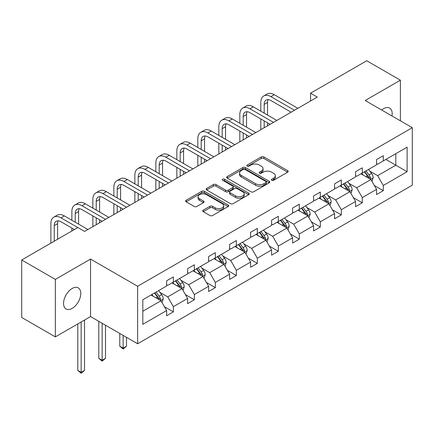 <?xml version="1.0" encoding="UTF-8"?>
<svg xmlns="http://www.w3.org/2000/svg" width="434" height="434" viewBox="0 0 434 434"><rect width="100%" height="100%" fill="white"/><g stroke="black" fill="none" stroke-linecap="round" stroke-linejoin="round"><path stroke-width="0.65" d="M271.776 180.278A1.307 0.754 0 0 0 273.626 180.278L287.661 172.179A1.866 1.08 0 0 0 288.209 171.414A1.866 1.08 0 0 0 287.661 170.649L263.883 156.924A1.866 1.08 0 0 0 261.241 156.924L247.206 165.028A1.307 0.754 0 0 0 246.821 165.56A1.307 0.754 0 0 0 247.206 166.092A1.307 0.754 0 0 0 249.056 166.092L250.874 165.045A5.978 3.45 0 0 1 259.326 165.045L261.306 166.189A5.978 3.45 0 0 1 263.058 168.631A5.978 3.45 0 0 1 261.306 171.072L259.489 172.119A1.307 0.754 0 0 0 259.109 172.651A1.307 0.754 0 0 0 259.489 173.188A1.307 0.754 0 0 0 261.339 173.188L263.156 172.141A5.978 3.45 0 0 1 271.608 172.141L273.594 173.28A5.978 3.45 0 0 1 275.34 175.721A5.978 3.45 0 0 1 273.594 178.162L271.776 179.209A1.307 0.754 0 0 0 271.391 179.747A1.307 0.754 0 0 0 271.776 180.278L271.776 179.209M72.163 308.379A12.179 7.031 120 0 0 80.122 297.643A12.179 7.031 120 0 0 78.256 287.883A12.179 7.031 120 0 0 72.163 288.485A12.179 7.031 120 0 0 64.21 299.221A12.179 7.031 120 0 0 66.076 308.981A12.179 7.031 120 0 0 72.163 308.379M391.973 115.959A12.179 7.031 120 0 0 389.656 108.099A12.179 7.031 120 0 0 383.569 108.701A12.179 7.031 120 0 0 381.692 110.024M203.253 210.154A1.866 1.08 0 0 0 202.705 210.919A1.866 1.08 0 0 0 203.253 211.678L209.926 215.53A1.866 1.08 0 0 0 212.562 215.53L228.154 206.535A1.866 1.08 0 0 0 228.702 205.77A1.866 1.08 0 0 0 228.154 205.005L204.376 191.28A1.866 1.08 0 0 0 201.734 191.28L186.148 200.28A1.866 1.08 0 0 0 185.6 201.04A1.866 1.08 0 0 0 186.148 201.805L194.204 206.459A1.866 1.08 0 0 0 196.846 206.459L203.519 202.607A1.866 1.08 0 0 0 204.061 201.843A1.866 1.08 0 0 0 203.519 201.078L199.521 198.772A4.996 2.886 0 0 1 198.056 196.732A4.996 2.886 0 0 1 201.143 194.069A4.996 2.886 0 0 1 206.589 194.692L222.241 203.73A4.996 2.886 0 0 1 223.705 205.77A4.996 2.886 0 0 1 220.618 208.434A4.996 2.886 0 0 1 215.172 207.81L212.562 206.302A1.866 1.08 0 0 0 209.926 206.302L203.253 210.154L203.253 211.678M90.532 259.076L55.346 279.398L21.7 259.971L21.7 317.466L55.346 336.892L90.532 316.576L137.638 343.766L137.638 286.272L90.532 259.076L90.532 316.576M400.392 120.82L400.392 80.187L365.2 100.504L412.3 127.694L137.638 286.272M400.392 80.187L366.746 60.76L310.565 93.202L310.565 100.97M21.7 259.971L77.887 227.535L84.614 231.42L317.292 97.086L310.565 93.202M251.004 191.812A1.866 1.08 0 0 0 253.646 191.812L269.232 182.817A1.866 1.08 0 0 0 269.78 182.052A1.866 1.08 0 0 0 269.232 181.287L245.454 167.562A1.866 1.08 0 0 0 242.812 167.562L227.226 176.562A1.866 1.08 0 0 0 226.678 177.322A1.866 1.08 0 0 0 227.226 178.086L251.004 191.812M223.19 180.56A1.307 0.754 0 0 1 224.519 180.745L224.519 179.193L248.693 193.146A1.866 1.08 0 0 1 249.241 193.911A1.866 1.08 0 0 1 248.693 194.676L233.107 203.671A1.866 1.08 0 0 1 230.465 203.671L206.687 189.946L206.687 188.421A1.866 1.08 0 0 0 206.139 189.181A1.866 1.08 0 0 0 206.687 189.946M206.687 188.421L213.36 184.569A1.866 1.08 0 0 1 216.002 184.569L225.642 190.135A1.866 1.08 0 0 0 228.284 190.135L232.711 187.58A1.866 1.08 0 0 0 233.259 186.821A1.866 1.08 0 0 0 232.711 186.056L222.669 180.262A1.307 0.754 0 0 1 222.289 179.725A1.307 0.754 0 0 1 223.092 179.03A1.307 0.754 0 0 1 224.519 179.193M55.346 279.398L55.346 336.892M142.819 299.753L166.634 286.001L166.634 280.793L173.367 276.908L173.367 282.116L187.629 273.881L187.629 268.673L194.356 264.789L194.356 269.997L208.624 261.762L208.624 256.554L215.351 252.669L215.351 257.872L229.619 249.637L229.619 244.434L236.346 240.55L236.346 245.752L250.608 237.517L250.608 232.315L257.34 228.43L257.34 233.633L271.603 225.398L271.603 220.19L278.33 216.306L278.33 221.514L292.597 213.278L292.597 208.07L299.324 204.186L299.324 209.394L313.592 201.159L313.592 195.951L320.319 192.067L320.319 197.275L334.581 189.034L334.581 183.832L341.314 179.947L341.314 185.15L355.576 176.915L355.576 171.712L362.303 167.828L362.303 173.03L376.571 164.795L376.571 159.587L383.298 155.703L383.298 160.911L407.119 147.159L407.119 171.712L383.298 185.464L383.298 190.667L376.571 194.551L376.571 189.349L362.303 197.584L362.303 202.786L355.576 206.676L355.576 201.468L341.314 209.703L341.314 214.911L334.581 218.796L334.581 213.588L320.319 221.823L320.319 227.031L313.592 230.915L313.592 225.707L299.324 233.942L299.324 239.15L292.597 243.035L292.597 237.832L278.33 246.067L278.33 251.27L271.603 255.154L271.603 249.951L257.34 258.187L257.34 263.389L250.608 267.279L250.608 262.071L236.346 270.306L236.346 275.514L229.619 279.398L229.619 274.19L215.351 282.425L215.351 287.634L208.624 291.518L208.624 286.31L194.356 294.545L194.356 299.753L187.629 303.637L187.629 298.435L173.367 306.67L173.367 311.872L166.634 315.757L166.634 310.554L142.819 324.306L142.819 299.753M137.638 343.766L412.3 185.193L412.3 127.694M172.016 282.892L181.976 288.643L167.714 296.878L159.924 292.38M167.714 296.878L173.367 306.67M181.976 288.643L187.629 298.435M166.634 284.758L167.714 285.377L173.367 282.116M193.011 270.773L202.971 276.523L188.703 284.758L180.918 280.261M188.703 284.758L194.356 294.545M202.971 276.523L208.624 286.31M187.629 272.639L188.703 273.257L194.356 269.997M214.005 258.653L223.966 264.404L209.698 272.639L201.908 268.141M209.698 272.639L215.351 282.425M223.966 264.404L229.619 274.19M208.624 260.514L209.698 261.138L215.351 257.872M235 246.534L244.955 252.279L230.693 260.514L222.902 256.022M230.693 260.514L236.346 270.306M244.955 252.279L250.608 262.071M229.619 248.394L230.693 249.018L236.346 245.752M255.995 234.409L265.95 240.159L251.687 248.394L243.897 243.897M251.687 248.394L257.34 258.187M265.95 240.159L271.603 249.951M250.608 236.275L251.687 236.899L257.34 233.633M276.984 222.289L286.945 228.04L272.682 236.275L264.892 231.778M272.682 236.275L278.33 246.067M286.945 228.04L292.597 237.832M271.603 224.156L272.682 224.774L278.33 221.514M297.979 210.17L307.939 215.92L293.672 224.156L285.887 219.658M293.672 224.156L299.324 233.942M307.939 215.92L313.592 225.707M292.597 212.036L293.672 212.655L299.324 209.394M318.974 198.05L328.934 203.801L314.666 212.036L306.876 207.539M314.666 212.036L320.319 221.823M328.934 203.801L334.581 213.588M313.592 199.917L314.666 200.535L320.319 197.275M339.968 185.931L349.923 191.676L335.661 199.917L327.871 195.419M335.661 199.917L341.314 209.703M349.923 191.676L355.576 201.468M334.581 187.792L335.661 188.416L341.314 185.15M360.958 173.806L370.918 179.557L356.656 187.792L348.865 183.294M356.656 187.792L362.303 197.584M370.918 179.557L376.571 189.349M355.576 175.672L356.656 176.296L362.303 173.03M385.859 159.435L395.813 165.186L377.645 175.672L369.86 171.175M377.645 175.672L383.298 185.464M407.119 171.712L395.813 165.186L395.813 153.685L407.119 147.159M376.571 163.553L377.645 164.177L383.298 160.911M142.819 311.254L160.981 300.762L151.027 295.011M160.981 300.762L166.634 310.554M374.352 185.502L383.298 190.667M353.357 197.622L362.303 202.786M332.363 209.741L341.314 214.911M311.368 221.861L320.319 227.031M290.379 233.986L299.324 239.15M269.384 246.105L278.33 251.27M248.389 258.225L257.34 263.389M227.394 270.344L236.346 275.514M206.405 282.463L215.351 287.634M185.41 294.588L194.356 299.753M164.415 306.708L173.367 311.872M272.297 180.463L273.594 179.719A5.978 3.45 0 0 0 275.34 177.278L275.34 175.721M263.058 168.631L263.058 170.182A5.978 3.45 0 0 1 261.306 172.623L260.015 173.372M287.634 172.189L263.883 158.475A1.866 1.08 0 0 0 261.241 158.475L247.727 166.276M269.21 182.828L245.454 169.119A1.866 1.08 0 0 0 242.812 169.119L227.253 178.103M265.928 182.584A1.307 0.754 0 0 0 266.313 182.052A1.307 0.754 0 0 0 265.928 181.52L245.058 169.472A1.307 0.754 0 0 0 243.208 169.472L241.293 170.573A5.978 3.45 0 0 0 239.546 173.014A5.978 3.45 0 0 0 241.293 175.455L255.561 183.691A5.978 3.45 0 0 0 264.013 183.691L265.928 182.584L265.928 184.141A1.307 0.754 0 0 0 266.313 183.604L266.313 182.052M239.546 173.014L239.546 174.571A5.978 3.45 0 0 0 241.293 177.007L241.293 175.455M265.928 184.141L264.013 185.247A5.978 3.45 0 0 1 255.561 185.247L241.293 177.007M206.714 189.962L213.36 186.121L213.36 184.569M233.259 186.821L233.259 188.372A1.866 1.08 0 0 1 232.711 189.137L228.284 191.692A1.866 1.08 0 0 1 225.642 191.692L216.002 186.121A1.866 1.08 0 0 0 213.36 186.121M224.519 180.745L248.666 194.687M235.646 195.913A4.996 2.886 0 0 0 241.092 196.537A4.996 2.886 0 0 0 244.179 193.873A4.996 2.886 0 0 0 242.714 191.833L237.203 188.649A1.866 1.08 0 0 0 234.561 188.649L230.134 191.204A1.866 1.08 0 0 0 229.586 191.969A1.866 1.08 0 0 0 230.134 192.729L235.646 195.913L235.646 197.465A4.996 2.886 0 0 0 241.092 198.094A4.996 2.886 0 0 0 244.179 195.425L244.179 193.873M229.586 191.969L229.586 193.521A1.866 1.08 0 0 0 230.134 194.286L230.134 192.729M235.646 197.465L230.134 194.286M223.705 205.77L223.705 207.322A4.996 2.886 0 0 1 220.618 209.991A4.996 2.886 0 0 1 215.172 209.362L212.562 207.859A1.866 1.08 0 0 0 209.926 207.859L203.275 211.694M198.056 196.732L198.056 198.289A4.996 2.886 0 0 0 199.521 200.329L199.521 198.772M203.492 202.618L199.521 200.329M228.127 206.546L204.376 192.832A1.866 1.08 0 0 0 201.734 192.832L186.17 201.821L186.148 200.28M371.943 181.331L373.18 177.756A5.045 2.913 -120 0 0 371.569 173.459L368.547 169.428M363.128 175.059L361.82 173.312M370.175 179.128L370.457 177.973A5.045 2.913 -120 0 0 369.014 174.935L365.992 170.904M364.728 171.631L368.054 176.074A2.571 1.481 60 0 1 368.52 176.85L370.457 177.973M364.376 171.837L367.397 175.868A5.045 2.913 60 0 1 368.656 178.249M260.812 111.169L260.812 102.467A14.273 8.241 60 0 1 263.769 95.936L267.132 93.994A14.273 8.241 60 0 1 274.266 94.699L297.843 108.31M263.769 95.936A14.273 8.241 60 0 1 270.903 96.641L294.48 110.252M291.116 112.194L270.903 100.525A9.515 5.496 -120 0 0 266.145 100.053A9.515 5.496 -120 0 0 264.176 104.41L264.176 113.111M268.136 99.614A9.515 5.496 -120 0 0 267.539 102.467L267.539 115.053M264.176 120.88L264.176 127.748M267.539 122.822L267.539 125.806M260.812 129.69L260.812 118.938M350.949 193.45L352.186 189.875A5.045 2.913 -120 0 0 350.574 185.578L347.553 181.548M342.138 187.179L340.826 185.432M349.18 191.248L349.462 190.092A5.045 2.913 -120 0 0 348.019 187.059L344.997 183.023M343.733 183.756L347.059 188.193A2.571 1.481 60 0 1 347.526 188.974L349.462 190.092M343.381 183.956L346.403 187.987A5.045 2.913 60 0 1 347.661 190.369M329.954 205.57L331.191 201.994A5.045 2.913 -120 0 0 329.585 197.703L326.563 193.667M321.144 199.304L319.831 197.551M328.185 203.367L328.467 202.211A5.045 2.913 -120 0 0 327.024 199.179L324.003 195.143M322.739 195.875L326.064 200.313A2.571 1.481 60 0 1 326.531 201.094L328.467 202.211M322.391 196.076L325.413 200.112A5.045 2.913 60 0 1 326.666 202.494M239.818 123.289L239.818 114.587A14.273 8.241 60 0 1 242.774 108.055L246.138 106.113A14.273 8.241 60 0 1 253.277 106.818L276.854 120.43M242.774 108.055A14.273 8.241 60 0 1 249.908 108.76L273.485 122.372M270.122 124.314L249.908 112.645A9.515 5.496 -120 0 0 245.15 112.173A9.515 5.496 -120 0 0 243.181 116.529L243.181 125.231M247.141 111.739A9.515 5.496 -120 0 0 246.545 114.587L246.545 127.173M243.181 133.005L243.181 139.873M246.545 134.947L246.545 137.931M239.818 141.815L239.818 131.063M218.823 135.413L218.823 126.712A14.273 8.241 60 0 1 221.779 120.175L225.143 118.232A14.273 8.241 60 0 1 232.282 118.938L255.859 132.554M221.779 120.175A14.273 8.241 60 0 1 228.919 120.88L252.496 134.497M249.127 136.439L228.919 124.77A9.515 5.496 -120 0 0 224.161 124.298A9.515 5.496 -120 0 0 222.186 128.654L222.186 137.356M226.147 123.858A9.515 5.496 -120 0 0 225.55 126.712L225.55 139.298M222.186 145.124L222.186 151.992M225.55 147.066L225.55 150.05M218.823 153.934L218.823 143.182M308.959 217.689L310.196 214.114A5.045 2.913 -120 0 0 308.59 209.823L305.569 205.787M300.149 211.423L298.842 209.676M307.196 215.492L307.478 214.331A5.045 2.913 -120 0 0 306.03 211.298L303.013 207.268M301.749 207.994L305.075 212.432A2.571 1.481 60 0 1 305.541 213.213L307.478 214.331M301.397 208.195L304.418 212.231A5.045 2.913 60 0 1 305.672 214.613M197.828 147.533L197.828 138.831A14.273 8.241 60 0 1 200.785 132.294L204.148 130.352A14.273 8.241 60 0 1 211.287 131.063L234.865 144.674M200.785 132.294A14.273 8.241 60 0 1 207.924 133.005L231.501 146.616M228.138 148.558L207.924 136.889A9.515 5.496 -120 0 0 203.166 136.417A9.515 5.496 -120 0 0 201.197 140.773L201.197 149.475M205.157 135.978A9.515 5.496 -120 0 0 204.56 138.831L204.56 151.417M201.197 157.244L201.197 164.112M204.56 159.186L204.56 162.17M197.828 166.054L197.828 155.301M287.97 229.814L289.207 226.239A5.045 2.913 -120 0 0 287.596 221.942L284.574 217.911M279.154 223.543L277.847 221.796M286.201 227.611L286.483 226.45A5.045 2.913 -120 0 0 285.04 223.418L282.019 219.387M280.755 220.114L284.08 224.552A2.571 1.481 60 0 1 284.547 225.333L286.483 226.45M280.402 220.32L283.424 224.351A5.045 2.913 60 0 1 284.682 226.732M176.839 159.652L176.839 150.951A14.273 8.241 60 0 1 179.795 144.413L183.159 142.471A14.273 8.241 60 0 1 190.293 143.182L213.87 156.793M179.795 144.413A14.273 8.241 60 0 1 186.929 145.124L210.506 158.736M207.143 160.678L186.929 149.008A9.515 5.496 -120 0 0 182.172 148.536A9.515 5.496 -120 0 0 180.202 152.893L180.202 161.594M184.162 148.097A9.515 5.496 -120 0 0 183.566 150.951L183.566 163.537M180.202 169.363L180.202 176.231M183.566 171.305L183.566 174.289M176.839 178.173L176.839 167.421M266.975 241.933L268.212 238.358A5.045 2.913 -120 0 0 266.601 234.062L263.579 230.031M258.159 235.662L256.852 233.915M265.207 239.731L265.489 238.575A5.045 2.913 -120 0 0 264.046 235.537L261.024 231.506M259.76 232.233L263.085 236.676A2.571 1.481 60 0 1 263.552 237.452L265.489 238.575M259.407 232.44L262.429 236.47A5.045 2.913 60 0 1 263.688 238.852M155.844 171.772L155.844 163.07A14.273 8.241 60 0 1 158.801 156.538L162.164 154.596A14.273 8.241 60 0 1 169.298 155.301L192.875 168.913M158.801 156.538A14.273 8.241 60 0 1 165.934 157.244L189.512 170.855M186.148 172.797L165.934 161.128A9.515 5.496 -120 0 0 161.177 160.656A9.515 5.496 -120 0 0 159.207 165.012L159.207 173.714M163.168 160.217A9.515 5.496 -120 0 0 162.571 163.07L162.571 175.656M159.207 181.483L159.207 188.351M162.571 183.425L162.571 186.408M155.844 190.293L155.844 179.54M245.98 254.053L247.217 250.478A5.045 2.913 -120 0 0 245.606 246.181L242.59 242.15M237.17 247.781L235.857 246.035M244.212 251.85L244.494 250.695A5.045 2.913 -120 0 0 243.051 247.662L240.029 243.626M238.765 244.358L242.091 248.796A2.571 1.481 60 0 1 242.557 249.577L244.494 250.695M238.418 244.559L241.434 248.59A5.045 2.913 60 0 1 242.693 250.971M134.849 183.891L134.849 175.19A14.273 8.241 60 0 1 137.806 168.658L141.169 166.716A14.273 8.241 60 0 1 148.309 167.421L171.886 181.032M137.806 168.658A14.273 8.241 60 0 1 144.945 169.363L168.522 182.974M165.153 184.917L144.945 173.247A9.515 5.496 -120 0 0 140.182 172.775A9.515 5.496 -120 0 0 138.213 177.132L138.213 185.833M142.173 172.336A9.515 5.496 -120 0 0 141.576 175.19L141.576 187.776M138.213 193.607L138.213 200.475M141.576 195.55L141.576 198.533M134.849 202.418L134.849 191.665M224.986 266.172L226.222 262.597A5.045 2.913 -120 0 0 224.617 258.306L221.595 254.27M216.175 259.906L214.863 258.154M223.217 263.97L223.499 262.814A5.045 2.913 -120 0 0 222.056 259.782L219.034 255.745M217.776 256.478L221.096 260.915A2.571 1.481 60 0 1 221.568 261.697L223.499 262.814M217.423 256.678L220.445 260.715A5.045 2.913 60 0 1 221.698 263.096M113.854 196.016L113.854 187.314A14.273 8.241 60 0 1 116.811 180.777L120.175 178.835A14.273 8.241 60 0 1 127.314 179.54L150.891 193.152M116.811 180.777A14.273 8.241 60 0 1 123.95 181.483L147.527 195.099M144.164 197.041L123.95 185.367A9.515 5.496 -120 0 0 119.193 184.9A9.515 5.496 -120 0 0 117.218 189.257L117.218 197.958M121.178 184.461A9.515 5.496 -120 0 0 120.587 187.314L120.587 199.9M117.218 205.727L117.218 212.595M120.587 207.669L120.587 210.653M113.854 214.537L113.854 203.785M203.991 278.292L205.233 274.717A5.045 2.913 -120 0 0 203.622 270.425L200.6 266.389M195.181 272.026L193.873 270.274M202.228 276.095L202.51 274.934A5.045 2.913 -120 0 0 201.067 271.901L198.045 267.865M196.781 268.597L200.107 273.035A2.571 1.481 60 0 1 200.573 273.816L202.51 274.934M196.428 268.798L199.45 272.834A5.045 2.913 60 0 1 200.709 275.216M123.142 335.401L123.142 348.144L126.506 346.202L126.506 337.343M126.506 346.202L123.142 348.996L119.779 346.202L119.779 333.458M119.779 346.202L123.142 348.144L123.142 348.996M92.865 208.136L92.865 199.434A14.273 8.241 60 0 1 95.816 192.897L99.185 190.955A14.273 8.241 60 0 1 106.319 191.665L129.896 205.277M95.816 192.897A14.273 8.241 60 0 1 102.956 193.607L126.533 207.219M123.169 209.161L102.956 197.492A9.515 5.496 -120 0 0 98.198 197.02A9.515 5.496 -120 0 0 96.229 201.376L96.229 210.078M100.189 196.58A9.515 5.496 -120 0 0 99.592 199.434L99.592 212.02M96.229 217.846L96.229 224.714M99.592 219.788L99.592 222.772M92.865 226.656L92.865 215.904M183.002 290.411L184.238 286.841A5.045 2.913 -120 0 0 182.627 282.545L179.605 278.514M174.186 284.145L172.878 282.398M181.233 288.214L181.515 287.053A5.045 2.913 -120 0 0 180.072 284.02L177.05 279.99M175.786 280.717L179.112 285.154A2.571 1.481 60 0 1 179.578 285.935L181.515 287.053M175.434 280.923L178.455 284.954A5.045 2.913 60 0 1 179.714 287.335M102.147 323.281L102.147 360.263L105.511 358.321L105.511 325.223M105.511 358.321L102.147 361.121L98.784 358.321L98.784 321.339M98.784 358.321L102.147 360.263L102.147 361.121M71.87 220.255L71.87 211.553A14.273 8.241 60 0 1 74.827 205.016L78.191 203.074A14.273 8.241 60 0 1 85.324 203.785L108.901 217.396M74.827 205.016A14.273 8.241 60 0 1 81.961 205.727L105.538 219.338M102.174 221.28L81.961 209.611A9.515 5.496 -120 0 0 77.203 209.139A9.515 5.496 -120 0 0 75.234 213.495L75.234 222.197M79.194 208.7A9.515 5.496 -120 0 0 78.597 211.553L78.597 224.139M71.87 231.007L71.87 228.024M162.007 302.536L163.244 298.961A5.045 2.913 -120 0 0 161.632 294.664L158.611 290.634M153.197 296.265L151.884 294.518M160.238 300.333L160.52 299.172A5.045 2.913 -120 0 0 159.077 296.14L156.056 292.109M154.792 292.836L158.117 297.279A2.571 1.481 60 0 1 158.584 298.055L160.52 299.172M154.439 293.042L157.461 297.073A5.045 2.913 60 0 1 158.719 299.455M81.153 321.99L81.153 372.383L84.522 370.441L84.522 320.048M84.522 370.441L81.153 373.24L77.789 370.441L77.789 323.932M77.789 370.441L81.153 372.383L81.153 373.24M50.876 243.127L50.876 223.673A14.273 8.241 60 0 1 53.832 217.141L57.196 215.199A14.273 8.241 60 0 1 64.335 215.904L87.912 229.515M53.832 217.141A14.273 8.241 60 0 1 60.966 217.846L77.816 227.573M74.453 229.515L60.966 221.731A9.515 5.496 -120 0 0 56.208 221.259A9.515 5.496 -120 0 0 54.239 225.615L54.239 241.185M58.199 220.819A9.515 5.496 -120 0 0 57.603 223.673L57.603 239.242M273.594 179.719L273.594 178.162M259.489 173.188L259.489 172.119M261.306 172.623L261.306 171.072M247.206 166.092L247.206 165.028M261.241 158.475L261.241 156.924M263.883 158.475L263.883 156.924M287.661 172.179L287.661 170.649M227.226 178.086L227.226 176.562M242.812 169.119L242.812 167.562M245.454 169.119L245.454 167.562M269.232 182.817L269.232 181.287M255.561 185.247L255.561 183.691M264.013 185.247L264.013 183.691M216.002 186.121L216.002 184.569M225.642 191.692L225.642 190.135M228.284 191.692L228.284 190.135M232.711 189.137L232.711 187.58M248.693 194.676L248.693 193.146M209.926 207.859L209.926 206.302M212.562 207.859L212.562 206.302M215.172 209.362L215.172 207.81M203.519 202.607L203.519 201.078M201.734 192.832L201.734 191.28M204.376 192.832L204.376 191.28M228.154 206.535L228.154 205.005M370.555 179.351L373.148 177.853M369.014 174.935L371.569 173.459M365.965 176.698L367.397 175.868M274.266 94.699L270.903 96.641M267.539 102.467L264.176 104.41M349.56 191.47L352.153 189.973M348.019 187.059L350.574 185.578M344.97 188.817L346.403 187.987M328.571 203.589L331.158 202.092M327.024 199.179L329.585 197.703M323.976 200.937L325.413 200.112M253.277 106.818L249.908 108.76M246.545 114.587L243.181 116.529M232.282 118.938L228.919 120.88M225.55 126.712L222.186 128.654M307.576 215.709L310.164 214.212M306.03 211.298L308.59 209.823M302.981 213.056L304.418 212.231M211.287 131.063L207.924 133.005M204.56 138.831L201.197 140.773M286.581 227.828L289.174 226.336M285.04 223.418L287.596 221.942M281.991 225.181L283.424 224.351M190.293 143.182L186.929 145.124M183.566 150.951L180.202 152.893M265.586 239.953L268.179 238.456M264.046 235.537L266.601 234.062M260.997 237.3L262.429 236.47M169.298 155.301L165.934 157.244M162.571 163.07L159.207 165.012M244.597 252.073L247.185 250.575M243.051 247.662L245.606 246.181M240.002 249.42L241.434 248.59M148.309 167.421L144.945 169.363M141.576 175.19L138.213 177.132M223.602 264.192L226.19 262.695M222.056 259.782L224.617 258.306M219.007 261.539L220.445 260.715M127.314 179.54L123.95 181.483M120.587 187.314L117.218 189.257M202.607 276.312L205.195 274.814M201.067 271.901L203.622 270.425M198.018 273.659L199.45 272.834M106.319 191.665L102.956 193.607M99.592 199.434L96.229 201.376M181.613 288.431L184.206 286.939M180.072 284.02L182.627 282.545M177.023 285.784L178.455 284.954M85.324 203.785L81.961 205.727M78.597 211.553L75.234 213.495M160.618 300.55L163.211 299.059M159.077 296.14L161.632 294.664M156.028 297.903L157.461 297.073M64.335 215.904L60.966 217.846M57.603 223.673L54.239 225.615"/></g></svg>
